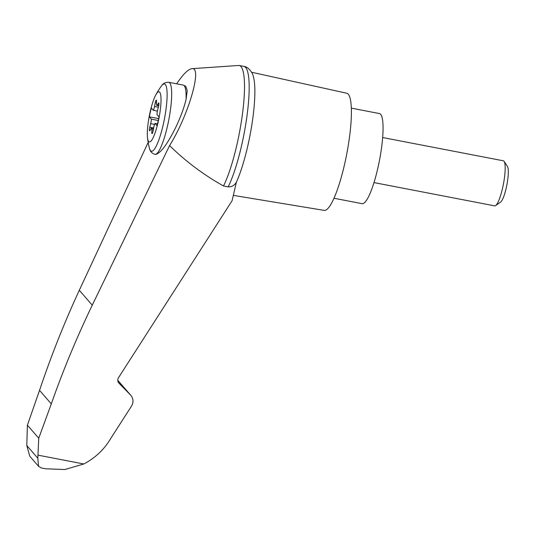 <?xml version="1.0" encoding="UTF-8"?>
<svg xmlns="http://www.w3.org/2000/svg" width="535" height="535" viewBox="0 0 535 535"><rect width="100%" height="100%" fill="white"/><g stroke="black" fill="none" stroke-linecap="round" stroke-linejoin="round"><path stroke-width="0.8" d="M148.168 142.384L79.307 290.258C64.213 322.926 50.959 356.29 39.543 390.343L27.405 425.164L26.797 445.535L37.798 458.214L38.747 438.232L51.293 403.892C63.11 370.294 76.766 337.391 92.254 305.177L169.575 145.594C188.474 115.506 202.725 66.353 191.871 68.687C188.213 69.155 183.137 74.198 176.644 83.808M169.575 145.594C185.645 161.356 203.621 174.818 223.496 185.979A66.534 12.893 -79.1 0 0 242.495 113.721A66.534 12.893 -79.1 0 0 239.259 65.504A66.534 12.893 -79.1 0 0 238.59 65.464L191.871 68.687M223.496 185.979L228.157 186.875C231.749 186.976 234.49 185.418 236.37 182.201L232.096 200.712L118.482 377.723C117.426 379.596 117.533 381.361 118.803 383.013L130.928 395.439C133.469 398.749 133.676 402.273 131.563 406.018L110.819 438.339C104.278 449.42 95.277 457.967 83.814 463.979L64.795 469.536L45.475 468.774L41.462 468.005L38.587 466.353L29.726 456.134M130.928 395.439L117.76 380.392M26.797 445.535L29.726 456.141M27.405 425.164L38.747 438.232M39.543 390.343L51.293 403.892M186.073 99.41C184.093 107.655 180.763 116.75 176.082 126.715C167.201 144.624 160.239 153.866 155.203 154.448L154.882 154.388A36.708 7.115 100.9 0 0 167.696 125.096A36.708 7.115 100.9 0 0 168.779 82.296L183.217 85.078A36.708 7.115 100.9 0 1 186.073 99.41L187.203 90.622L185.772 86.255L183.217 85.078M158.246 121.565A25.546 4.949 100.9 0 1 147.486 137.602A25.546 4.949 100.9 0 1 155.678 95.123A25.546 4.949 100.9 0 1 160.881 96.394A25.546 4.949 100.9 0 1 158.246 121.565M150.689 123.652A4.588 0.889 -79.1 0 0 151.338 119.165L149.298 116.817L151.278 107.956L153.318 110.31A4.588 0.889 -79.1 0 0 154.528 106.478L155.27 102.68A2.755 0.535 -79.1 0 1 156.314 100.105A2.755 0.535 -79.1 0 1 156.528 101.028L156.501 103.89A4.588 0.889 -79.1 0 0 156.869 105.422A4.588 0.889 -79.1 0 0 157.404 104.927L158.407 103.188A2.755 0.535 -79.1 0 1 158.728 102.894A2.755 0.535 -79.1 0 1 158.561 106.465L157.644 110.076A4.588 0.889 -79.1 0 0 157.002 114.557L159.042 116.911L157.063 125.765L155.023 123.418A4.588 0.889 -79.1 0 0 153.806 127.243L153.063 131.048A2.755 0.535 -79.1 0 1 152.027 133.616A2.755 0.535 -79.1 0 1 151.813 132.7L151.84 129.831A4.588 0.889 -79.1 0 0 151.472 128.3A4.588 0.889 -79.1 0 0 150.937 128.795L149.934 130.533A2.755 0.535 -79.1 0 1 149.613 130.828A2.755 0.535 -79.1 0 1 149.78 127.256L150.689 123.652L154.575 124.401M157.41 111.099L153.318 110.31M158.24 120.495L151.338 119.165M158.661 118.623L149.298 116.817M157.484 123.893L155.023 123.418M382.672 137.542L503.381 160.808A22.945 4.447 100.9 0 1 504.157 161.423A22.945 4.447 100.9 0 1 502.699 187.558A22.945 4.447 100.9 0 1 495.644 205.587A22.945 4.447 100.9 0 1 494.694 205.868L373.985 182.596M504.157 161.423L507.488 166.559A18.444 3.571 100.9 0 1 506.317 187.571A18.444 3.571 100.9 0 1 500.646 202.056L495.644 205.587M333.967 198.251L362.081 203.668A45.89 8.894 -79.1 0 0 378.813 163.69A45.89 8.894 -79.1 0 0 380.666 114.323A45.89 8.894 -79.1 0 0 379.449 113.554L351.341 108.137M228.157 186.875A66.534 12.893 -79.1 0 0 247.15 114.717A66.534 12.893 -79.1 0 0 243.96 66.407A66.534 12.893 -79.1 0 0 243.92 66.4L239.259 65.504M37.798 458.214L38.587 466.353M236.37 182.201A62.294 12.071 -79.1 0 0 251.704 125.765A62.294 12.071 -79.1 0 0 253.383 76.665C252.861 73.141 248.548 66.842 243.96 66.407M233.334 195.375L324.17 210.382A59.652 11.563 -79.1 0 0 345.898 158.246A59.652 11.563 -79.1 0 0 348.272 94.22A59.652 11.563 -79.1 0 0 346.754 93.237L251.564 72.238M37.898 455.131L83.814 463.979M118.643 382.819L118.977 383.2M118.556 381.208L130.58 395.064M79.307 290.258L92.254 305.177M168.779 82.296C165.449 82.203 163.021 83.413 161.496 85.921A34.26 6.641 100.9 0 1 167.054 91.973A34.26 6.641 100.9 0 1 163.396 123.893A34.26 6.641 100.9 0 1 149.472 148.309C149.954 151.204 151.759 153.231 154.882 154.388M158.373 107.221L154.528 106.478M156.514 102.914L155.27 102.68M152.569 132.84L151.813 132.7M153.251 130.105L151.84 129.831M153.659 128.005L149.78 127.256M158.922 103.288L158.407 103.188M158.821 105.201L157.404 104.927M161.496 85.921A73.415 73.415 0 0 0 155.678 95.123M147.486 137.602A73.415 73.415 0 0 0 149.472 148.309M151.472 128.3L153.525 128.694M156.869 105.422L158.714 105.783"/></g></svg>
